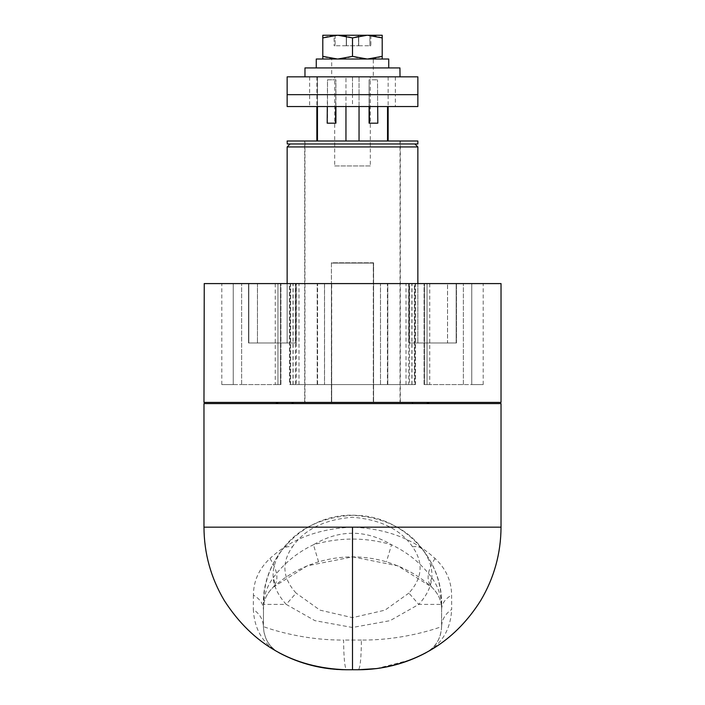 <?xml version="1.0" encoding="UTF-8"?>
<svg xmlns="http://www.w3.org/2000/svg" width="705" height="705" viewBox="0 0 705 705"><rect width="100%" height="100%" fill="white"/><g stroke="black" fill="none" stroke-linecap="round" stroke-linejoin="round"><path stroke-width="0.53" stroke-dasharray="3.52 2.64" d="M305.062 67.927L399.938 67.927M388.675 67.927L352.5 67.927L373.298 67.927L373.298 59.017L331.702 59.017L331.702 67.927L352.5 67.927L331.702 67.927L331.702 76.836L373.298 76.836L373.298 67.927L331.747 67.927L388.737 67.927M373.253 76.836L331.747 76.836M305.062 76.836L399.938 76.836M417.651 76.836L287.146 76.836M287.349 94.664L395.346 94.664L287.349 94.664M395.346 76.836L395.346 94.664L352.5 94.664L352.5 76.836L334.681 76.836L370.319 76.836L309.654 76.836L395.346 76.836L352.5 76.836L352.5 94.664L417.651 94.664L352.5 94.664L352.5 106.543L287.146 106.543M309.654 76.836L309.654 106.543L395.346 106.543L309.654 106.543M417.651 106.543L352.5 106.543L352.5 94.664L309.654 94.664L395.346 94.664L395.346 106.543M412.557 546.78C417.272 546.137 420.779 547.203 423.07 549.979C407.842 528.988 384.357 517.426 352.615 515.284C320.907 517.285 297.343 528.847 281.93 549.979C284.221 547.203 287.728 546.137 292.443 546.78C304.586 529.296 324.635 519.453 352.597 517.259C380.585 519.567 400.572 529.411 412.557 546.78C423.705 562.669 422.48 578.109 408.9 593.099L418.77 604.397C434.729 586.78 436.166 568.635 423.07 549.979C435.241 566.08 441.418 584.216 441.612 604.397L441.612 609.19M263.538 606.221L263.388 604.397L286.23 604.397C270.271 586.78 268.834 568.635 281.93 549.979C269.759 566.08 263.582 584.216 263.388 604.397C262.022 555.17 307.768 511.618 356.871 515.39C402.899 516.553 442.714 558.369 441.612 604.397L441.612 626.578C440.828 638.818 435.611 647.542 425.979 652.742C435.954 646.864 441.163 638.148 441.612 626.578C442.317 626.384 405.992 640.466 361.409 640.043C361.224 657.959 360.229 667.864 358.44 669.75L346.56 669.75C344.754 667.987 343.767 658.091 343.591 640.043C298.867 640.457 262.718 626.375 263.388 626.578L263.511 604.397C264.075 594.817 267.292 585.943 273.161 577.783C283.692 563.533 297.131 552.517 313.469 544.745C339.493 537.175 365.507 537.175 391.531 544.745C407.869 552.517 421.299 563.533 431.839 577.783C437.708 585.943 440.925 594.808 441.489 604.397L441.462 606.221C440.933 599.356 437.682 592.984 431.716 587.124C419.237 575.8 404.141 567.366 386.437 561.823C363.815 555.24 341.185 555.24 318.563 561.823C300.85 567.366 285.763 575.8 273.284 587.124C267.31 592.993 264.067 599.356 263.538 606.221L263.388 626.578C263.837 638.148 269.046 646.864 279.021 652.742C269.389 647.542 264.172 638.818 263.388 626.578C263.212 619.765 259.863 614.046 253.333 609.437C254.408 629.459 262.974 643.894 279.021 652.742C279.938 653.782 313.796 670.984 346.56 669.75M441.612 609.173L441.612 604.397L418.77 604.397L390.059 620.664L352.465 627.485L314.906 620.647L286.23 604.397L296.1 593.099C282.52 578.109 281.295 562.669 292.443 546.78M431.839 577.783C429.98 582.224 429.935 585.344 431.716 587.124L397.823 565.851L352.65 556.871L307.274 565.815L273.284 587.124C279.021 580.515 277.911 570.962 269.971 558.466C259.052 568.706 253.527 580.92 253.395 595.117C259.881 598.924 263.212 603.647 263.388 609.27L263.388 609.261C263.326 600.933 266.622 593.557 273.284 587.124C275.065 585.344 275.02 582.224 273.161 577.783M318.563 561.823L313.469 544.745C339.493 529.42 365.507 529.42 391.531 544.745L386.437 561.823M435.029 558.466C427.089 570.962 425.979 580.515 431.716 587.124C438.369 593.548 441.674 600.924 441.612 609.27L441.612 626.578C441.788 619.765 445.137 614.046 451.667 609.437L451.605 595.117C451.482 580.929 445.957 568.706 435.029 558.466C414.046 539.052 386.534 528.618 352.5 527.164C318.51 528.591 290.998 539.025 269.971 558.466M376.364 668.622L410.513 659.898L425.979 652.742C442.026 643.894 450.592 629.459 451.667 609.437M441.612 609.27C441.788 603.647 445.119 598.924 451.605 595.117M253.395 595.117L253.333 609.437M203.974 403.595L500.744 403.595M429.142 403.595L352.5 403.595M291.65 403.595L275.858 403.595L291.65 403.595M411.464 402.405L278.237 402.405L411.464 402.405L413.35 403.595M203.974 402.405L500.744 402.405M334.681 165.948L352.5 165.948L334.681 165.948L334.681 76.836M370.319 165.948L352.5 165.948L370.319 165.948L370.319 76.836M304.974 141L400.026 141L304.974 141L304.974 402.405M377.686 106.543L377.492 79.806L377.81 123.181L377.492 79.806L377.81 123.181L369.411 123.181L369.094 79.806L369.094 106.543M369.288 106.543L369.094 79.806L377.492 79.806L369.094 79.806L369.094 123.181L377.492 123.181L369.411 123.181M387.538 106.543L387.538 141L359.048 141L359.048 76.836L345.952 76.836L345.952 141L317.462 141L317.462 76.836L345.952 76.836L345.952 106.543M359.048 106.543L359.048 76.836L387.538 76.836M335.906 106.543L335.906 79.806L327.508 79.806L327.314 106.543M335.589 123.181L327.19 123.181L335.906 123.181L327.508 123.181L327.508 79.806L335.906 79.806L335.712 106.543M387.538 141L359.048 141M317.462 141L345.952 141M317.462 76.836L317.462 106.543M331.747 59.017L373.253 59.017M316.325 59.017L388.675 59.017M334.108 45.755L335.122 45.755L334.108 45.755L334.108 35.25L382.207 35.25L382.207 59.017L322.793 59.017M352.5 59.017L367.517 59.017M358.73 45.755L369.878 45.755L358.722 45.755L358.73 35.25L358.722 45.755L358.722 35.25L358.537 45.755L346.472 45.755L358.537 45.755L358.528 35.25L358.722 45.755L358.722 35.25M346.278 45.755L335.122 45.755L346.27 45.755L346.278 35.25L358.537 35.25L346.472 35.25L346.472 45.755L346.472 35.25L346.27 45.755L346.278 35.25L346.278 45.755L346.278 35.25L337.818 35.25L346.27 35.25M369.878 45.755L370.892 45.755L369.878 45.755L369.878 35.25L367.517 35.25L370.892 35.25L369.878 35.25L369.878 45.755M335.122 35.25L335.122 45.755L335.122 35.25M382.207 37.903C372.328 34.422 362.423 34.422 352.5 37.903C342.621 34.422 332.725 34.422 322.793 37.903L322.793 56.365C332.672 59.846 342.577 59.846 352.5 56.356C362.379 59.846 372.275 59.846 382.207 56.365M322.793 37.903L322.793 35.25M352.5 37.903L352.5 56.356M287.146 283.586L257.492 283.586L287.146 283.586L287.146 342.991L257.44 342.991L287.146 342.991L287.146 283.586L331.412 283.586L331.412 402.405L399.162 402.405L331.412 402.405L331.412 262.789L373.588 262.789L373.588 402.405L373.588 283.586L400.035 283.586L304.965 283.586M417.88 342.991L447.56 342.991L417.88 342.991M417.853 283.586L417.853 342.991L417.853 283.586L447.56 283.586L417.88 283.586L447.525 283.586L447.56 342.991L432.703 342.991L447.525 342.991L447.56 283.586L400.035 283.586M257.492 283.586L257.44 342.991L257.44 283.586L272.297 283.586L257.492 283.586M295.695 283.586L248.83 283.586L248.83 342.991L272.297 342.991L248.83 342.991L248.83 283.586L295.695 283.586M248.9 283.586L272.297 283.586L248.9 283.586M432.703 283.586L456.17 283.586L456.17 342.991L409.235 342.991L456.17 342.991L456.17 283.586L409.235 283.586L409.235 342.991L409.235 283.586L456.126 283.586L408.935 283.586L408.935 342.991L456.126 342.991L408.935 342.991L408.935 283.586L456.47 283.586L456.47 342.991L432.703 342.991L456.47 342.991L456.47 283.586L432.703 283.586M295.695 342.991L295.765 283.586L295.765 342.991L248.9 342.991L295.695 342.991M287.27 143.97L417.73 143.97M287.27 141L417.73 141M352.5 143.97L290.125 143.97L352.5 143.97M272.297 342.991L248.53 342.991L296.065 342.991L296.065 283.586L248.53 283.586L248.53 342.991L248.53 283.586L296.065 283.586L296.065 342.991L272.297 342.991M408.988 342.991L432.703 342.991L408.988 342.991M456.426 342.991L432.703 342.991L456.426 342.991M305.838 141L352.5 141L304.675 141L304.675 402.405L305.838 402.405M399.162 141L352.5 141L400.325 141L400.325 402.405L399.162 402.405M295.985 283.586L248.609 283.586L295.985 283.586M203.974 283.586L500.744 283.586M373.588 262.789L331.412 262.789L331.702 402.405L331.702 283.586L373.298 283.586L373.298 402.405L373.298 263.088L331.702 263.088L373.298 263.088L373.588 283.586L373.588 262.789M324.538 384.577L380.506 384.577L380.462 283.586L415.166 283.586L415.174 384.577L290.583 384.577L324.538 384.577L324.538 283.586L295.492 283.586L295.492 384.577L408.715 384.577L380.506 384.577L387.803 384.577L387.803 283.586L380.462 283.586M380.462 384.577L414.417 384.577L414.417 283.586L324.538 283.586M289.825 283.586L290.583 283.586L290.583 384.577L289.825 384.577L289.825 283.586M471.751 384.577C486.917 384.577 486.917 384.577 471.751 384.577C486.917 384.577 486.917 384.577 471.751 384.577L463.37 384.577L471.751 384.577L471.751 283.586C486.917 283.586 486.917 283.586 471.751 283.586C486.917 283.586 486.917 283.586 471.751 283.586L463.37 283.586L471.751 283.586L471.751 384.577M427.054 384.577L463.37 384.577L424.075 384.577L427.054 384.577L427.054 283.586L463.37 283.586L424.075 283.586L427.054 283.586L427.054 384.577M424.481 384.577C431.451 384.577 431.451 384.577 424.481 384.577C431.451 384.577 431.451 384.577 424.481 384.577L424.481 283.586C431.451 283.586 431.451 283.586 424.481 283.586C431.451 283.586 431.451 283.586 424.481 283.586L424.481 384.577M409.508 384.577L408.715 384.577L408.715 283.586L290.328 283.586L414.672 283.586L387.803 283.586L387.803 384.577L415.465 384.577L415.465 283.586L414.672 283.586L414.672 384.577L290.328 384.577L290.328 283.586L289.535 283.586L289.535 384.577L317.197 384.577L296.285 384.577L296.285 283.586L409.508 283.586L409.508 384.577M324.494 384.577L317.197 384.577L324.494 384.577L324.494 283.586L324.494 384.577M233.249 384.577L241.63 384.577L233.249 384.577C218.083 384.577 218.083 384.577 233.249 384.577C218.083 384.577 218.083 384.577 233.249 384.577L233.249 283.586L241.63 283.586L233.249 283.586C218.083 283.586 218.083 283.586 233.249 283.586C218.083 283.586 218.083 283.586 233.249 283.586L233.249 384.577M277.946 384.577L241.63 384.577L280.925 384.577L277.946 384.577L277.946 283.586L241.63 283.586L280.925 283.586L277.946 283.586L277.946 384.577M280.519 384.577C273.549 384.577 273.549 384.577 280.519 384.577C273.549 384.577 273.549 384.577 280.519 384.577L280.519 283.586C273.549 283.586 273.549 283.586 280.519 283.586C273.549 283.586 273.549 283.586 280.519 283.586L280.519 384.577M408.9 593.099L384.974 610.16L352.465 617.659L320 610.151L296.1 593.099M361.409 640.043L343.591 640.043M203.974 527.164L501.026 527.164M414.875 143.97L417.845 146.94L287.155 146.94M380.506 384.577L380.506 283.586L380.506 384.577M387.398 384.577L387.398 283.586M317.602 384.577L317.602 283.586M293.121 384.577L293.121 283.586M411.879 384.577L411.879 283.586M463.37 384.577L463.37 283.586L463.37 384.577M406.001 384.577L406.001 283.586M298.999 384.577L298.999 283.586M317.197 384.577L317.197 283.586L317.197 384.577M241.63 384.577L241.63 283.586L241.63 384.577M412.002 384.577L412.002 283.586M292.998 384.577L292.998 283.586M279.021 652.742L277.347 651.825M277.382 651.843L278.863 652.654M400.026 141L400.026 402.405M388.147 76.836L388.147 106.543M316.853 76.836L316.853 106.543M370.892 35.25L370.892 45.755M483.198 384.577L483.198 283.586M424.075 384.577L424.075 283.586L424.075 384.577M429.733 283.586L429.733 384.577M221.802 384.577L221.802 283.586M280.925 384.577L280.925 283.586L280.925 384.577M275.267 283.586L275.267 384.577"/><path stroke-width="1.06" d="M399.938 67.927L400.026 76.836L304.974 76.836L304.974 67.927L399.938 67.927M287.349 106.543L417.853 106.543L417.853 94.664L287.349 94.664L417.853 94.664L417.853 76.836L287.349 76.836M425.979 652.742C404.873 663.978 382.357 669.653 358.44 669.75L376.364 668.622M358.44 669.75L352.5 669.75L352.5 527.164L501.026 527.164C500.894 553.495 494.099 577.977 480.651 600.607C456.426 639.021 421.872 661.669 376.981 668.543L358.44 669.75L346.56 669.75C322.643 669.653 300.127 663.978 279.021 652.742M500.744 403.595L203.974 403.595L203.974 527.164C204.106 553.495 210.901 577.977 224.349 600.607C252.857 644.863 293.412 667.908 346.023 669.75L352.5 669.75M352.5 403.595L413.35 403.595M369.094 106.543L369.094 123.181L377.81 123.181L377.686 106.543M369.411 123.181L369.288 106.543M387.538 141L387.538 106.543M359.048 141L359.048 106.543M387.538 76.836L317.462 76.836M327.314 106.543L327.19 123.181L335.906 123.181L335.906 106.543M335.712 106.543L335.589 123.181M317.462 141L317.462 106.543M345.952 141L345.952 106.543M388.737 67.927L388.737 59.017L316.263 59.017L316.263 67.927M382.207 37.903L382.207 35.25L358.722 35.25L367.517 35.25L382.207 37.903L382.207 56.365L367.517 59.017L382.207 59.017L382.207 56.365M334.108 35.25L322.793 35.25L322.793 56.365L337.483 59.017L322.793 59.017L322.793 56.365L322.793 59.017M367.182 59.017L352.5 56.365L337.818 59.017L352.5 59.017M335.122 35.25L337.818 35.25L335.122 35.25M322.793 37.903L337.483 35.25L322.793 35.25M352.5 37.903L367.182 35.25L337.818 35.25L352.5 37.903L352.5 56.365M287.27 143.97L287.146 141L417.853 141L417.853 143.97L287.27 143.97M204.256 283.586L203.974 402.405L501.026 402.405L501.026 283.586L204.256 283.586M352.5 527.164L203.974 527.164M293.536 402.405L291.65 403.595M290.125 143.97L287.155 146.94L290.116 143.97M414.884 143.97L417.853 146.94L287.155 146.94L287.146 283.586M287.146 76.836L287.146 106.543M278.863 652.654L279.339 652.909M501.026 527.164L501.026 403.595M429.142 403.595L426.763 402.405M275.858 403.595L278.237 402.405M388.147 106.543L388.147 141M316.853 106.543L316.853 141M417.853 146.94L417.853 283.586"/></g></svg>
